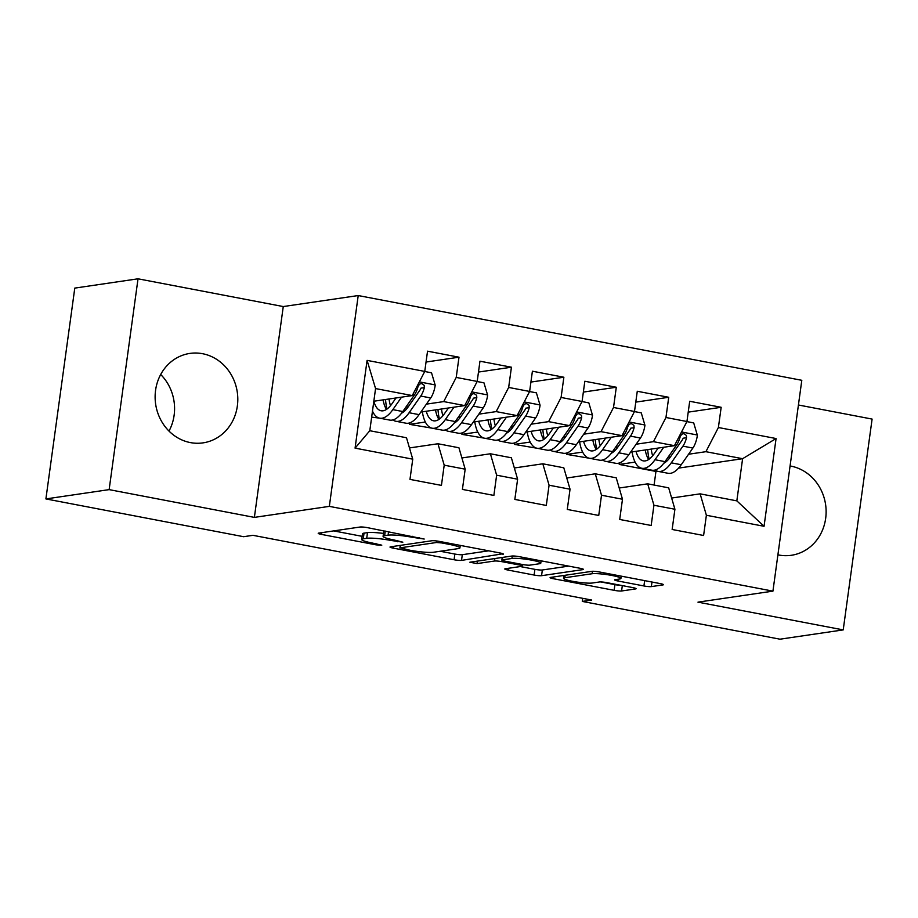 <?xml version="1.0" encoding="UTF-8"?>
<svg xmlns="http://www.w3.org/2000/svg" width="918" height="918" viewBox="0 0 918 918"><rect width="100%" height="100%" fill="white"/><g stroke="black" fill="none" stroke-linecap="round" stroke-linejoin="round"><path stroke-width="1.38" d="M424.208 539.038L367.533 527.666A5.692 0.7 -172.2 0 0 360.086 527.024L318.707 533.106A5.692 0.7 -172.2 0 0 318.213 533.312A5.692 0.7 -172.2 0 0 321.552 534.425L376.231 544.879L381.785 545.177L372.375 543.054A18.199 2.249 -172.2 0 1 361.692 539.497A18.199 2.249 -172.2 0 1 363.264 538.82L366.707 538.315A18.199 2.249 -172.2 0 1 390.54 540.381L402.83 542.182L393.753 539.91A18.199 2.249 -172.2 0 1 383.081 536.353A18.199 2.249 -172.2 0 1 384.642 535.676L388.096 535.171A18.199 2.249 -172.2 0 1 411.918 537.237L424.208 539.038M777.902 554.851A45.2 41.264 81.6 0 0 778.693 555A45.2 41.264 81.6 0 0 791.35 555.287A45.2 41.264 81.6 0 0 826.12 511.475A45.2 41.264 81.6 0 0 790.868 466.114A45.2 41.264 81.6 0 0 790.077 465.977M202.557 353.705A45.2 41.264 81.6 0 0 189.888 353.419A45.2 41.264 81.6 0 0 155.119 397.23A45.2 41.264 81.6 0 0 190.37 442.591A45.2 41.264 81.6 0 0 203.039 442.866A45.2 41.264 81.6 0 0 237.808 399.066A45.2 41.264 81.6 0 0 202.557 353.705M643.92 585.959A5.692 0.7 -172.2 0 0 651.367 586.602L662.968 584.904A5.692 0.7 -172.2 0 0 663.462 584.686A5.692 0.7 -172.2 0 0 660.122 583.584L599.397 571.971A5.692 0.7 -172.2 0 0 591.949 571.329L550.571 577.411A5.692 0.7 -172.2 0 0 550.077 577.617A5.692 0.7 -172.2 0 0 553.416 578.73L614.142 590.331A5.692 0.7 -172.2 0 0 621.589 590.985L635.612 588.92A5.692 0.7 -172.2 0 0 636.105 588.713A5.692 0.7 -172.2 0 0 632.766 587.6L606.775 582.632A5.692 0.7 -172.2 0 0 599.328 581.989L592.374 583.01A15.216 1.882 -172.2 0 1 575.334 581.794A15.216 1.882 -172.2 0 1 563.526 578.317A15.216 1.882 -172.2 0 1 564.845 577.743L592.087 573.739A15.216 1.882 -172.2 0 1 609.116 574.966A15.216 1.882 -172.2 0 1 620.924 578.443A15.216 1.882 -172.2 0 1 619.616 579.006L615.083 579.671A5.692 0.7 -172.2 0 0 614.59 579.889A5.692 0.7 -172.2 0 0 617.929 580.991L643.92 585.959L644.654 580.624M591.674 600.039L252.943 535.32L243.58 536.697L45.9 498.922L109.139 489.627L254.378 517.385L329.332 506.369L772.933 591.135L697.978 602.151L843.217 629.897L779.979 639.192L582.299 601.416L591.674 600.039M502.903 554.311A5.692 0.7 -172.2 0 0 503.397 554.105A5.692 0.7 -172.2 0 0 500.058 552.992L439.332 541.39A5.692 0.7 -172.2 0 0 431.885 540.748L390.494 546.83A5.692 0.7 -172.2 0 0 390.012 547.036A5.692 0.7 -172.2 0 0 393.352 548.149L454.077 559.75A5.692 0.7 -172.2 0 0 461.524 560.393L502.984 553.772M519.359 556.687L580.096 568.288A5.692 0.7 -172.2 0 1 583.435 569.401A5.692 0.7 -172.2 0 1 582.941 569.608L541.563 575.689A5.692 0.7 -172.2 0 1 534.115 575.047L508.124 570.078A5.692 0.7 -172.2 0 1 504.785 568.965A5.692 0.7 -172.2 0 1 505.279 568.758L522.055 566.291A5.692 0.7 -172.2 0 0 522.549 566.073A5.692 0.7 -172.2 0 0 519.209 564.972L501.962 561.678A5.692 0.7 -172.2 0 0 494.515 561.024L477.05 563.595L469.844 562.218L511.911 556.033A5.692 0.7 -172.2 0 1 519.359 556.687M329.332 506.369L358.215 295.55L801.804 380.304L772.933 591.135M355.071 448.133L367.085 360.384L424.759 371.411L412.274 395.578L375.565 388.566L369.793 430.726L355.071 448.133L412.744 459.161L409.979 479.391L441.432 485.392L444.209 465.174L465.174 469.178L462.408 489.409L493.873 495.422L496.638 475.191L517.614 479.196L514.837 499.426L546.302 505.439L549.079 485.209L570.044 489.214L567.278 509.444L598.743 515.457L601.508 495.227L622.484 499.231L619.707 519.462L651.172 525.475L653.937 505.244L674.914 509.249L672.148 529.479L703.601 535.492L706.378 515.262L700.136 493.85L736.833 500.861L742.605 458.702L705.908 451.69L688.569 454.238M426.044 362.036L459 357.194L427.536 351.181L424.759 371.411M459 357.194L456.223 377.424L477.199 381.429L464.703 405.595L420.869 412.044M478.485 372.054L511.429 367.211L479.965 361.199L477.199 381.429M511.429 367.211L508.664 387.442L529.629 391.447L517.144 415.613L473.309 422.062M530.914 382.072L563.87 377.229L532.406 371.216L529.629 391.447M563.87 377.229L561.093 397.46L582.069 401.464L569.573 425.642L525.739 432.08M583.355 392.089L616.299 387.247L584.835 381.245L582.069 401.464M616.299 387.247L613.522 407.477L634.499 411.482L622.014 435.66L578.179 442.097M635.784 402.118L668.729 397.276L637.276 391.263L634.499 411.482M668.729 397.276L665.963 417.495L686.939 421.511L674.443 445.678L630.609 452.115M688.225 412.136L721.169 407.294L689.705 401.281L686.939 421.511M721.169 407.294L718.392 427.513L776.077 438.54L764.051 526.289L706.378 515.262M619.214 488.02L647.695 483.832L668.671 487.837L674.914 509.249M653.937 505.244L647.695 483.832M655.108 470.027A44.339 17.258 -79.2 0 0 658.103 471.382A44.339 17.258 -79.2 0 0 671.265 462.833L682.923 446.148A15.354 5.978 -79.2 0 0 686.549 437.714L683.176 438.207A7.826 3.041 100.8 0 1 682.108 440.204L670.438 456.889L668.029 457.256M635.084 462.098L619.248 464.428L619.443 462.947M654.086 485.048L655.945 471.439L619.248 464.428M655.945 471.439L657.437 471.221M678.563 468.111L742.605 458.702L776.077 438.54M718.392 427.513L705.908 451.69M566.773 478.003L595.266 473.814L616.23 477.819L622.484 499.231M601.508 495.227L595.266 473.814M589.184 458.208L566.808 454.399L567.014 452.93M674.443 445.678L653.467 441.673L636.14 444.22M617.998 446.882L615.599 447.238M582.643 452.081L566.808 454.399M665.963 417.495L653.467 441.673M514.344 467.985L542.825 463.797L563.801 467.801L570.044 489.214M549.079 485.209L542.825 463.797M536.755 448.191L514.378 444.381L514.573 442.912M622.014 435.66L601.038 431.644L583.699 434.191M550.238 449.981A44.339 17.258 -79.2 0 0 553.233 451.346A44.339 17.258 -79.2 0 0 566.395 442.797L578.053 426.113A15.354 5.978 -79.2 0 0 581.679 417.679L578.306 418.172A7.826 3.041 100.8 0 1 577.238 420.169L565.568 436.842L563.159 437.209M530.214 442.051L514.378 444.381M613.522 407.477L601.038 431.644M461.903 457.956L490.396 453.779L511.372 457.784L517.614 479.196M496.638 475.191L490.396 453.779M484.314 438.161L461.938 434.363L462.144 432.894M569.573 425.642L548.608 421.626L531.27 424.173M513.128 426.847L510.729 427.191M477.773 432.034L461.938 434.363M561.093 397.46L548.608 421.626M409.474 447.938L437.955 443.75L458.931 447.766L465.174 469.178M444.209 465.174L437.955 443.75M431.885 428.144L409.508 424.346L409.703 422.877M517.144 415.613L496.168 411.608L478.829 414.156M445.368 429.945A44.339 17.258 -79.2 0 0 448.374 431.299A44.339 17.258 -79.2 0 0 461.524 422.75L473.183 406.077A15.354 5.978 -79.2 0 0 476.809 397.643L473.436 398.137A7.826 3.041 100.8 0 1 472.368 400.122L460.71 416.806L458.3 417.174M425.344 422.016L409.508 424.346M508.664 387.442L496.168 411.608M369.793 430.726L406.502 437.748L412.744 459.161M379.444 418.126L371.664 417.116M464.703 405.595L443.738 401.591L426.4 404.138M392.927 419.928A44.339 17.258 -79.2 0 0 395.933 421.282A44.339 17.258 -79.2 0 0 409.095 412.733L420.754 396.06A15.354 5.978 -79.2 0 0 424.368 387.614L421.006 388.119A7.826 3.041 100.8 0 1 419.928 390.104L408.269 406.789L405.859 407.156M456.223 377.424L443.738 401.591M582.723 598.329L582.299 601.416M843.217 629.897L872.1 419.078L798.43 404.999M254.378 517.385L283.26 306.555L138.021 278.808L109.139 489.627M138.021 278.808L74.783 288.103L45.9 498.922M283.26 306.555L358.215 295.55M169.004 431.081A45.2 41.264 81.6 0 0 160.684 374.498M671.643 498.038L700.136 493.85M412.274 395.578L373.833 401.223A36.8 14.332 100.8 0 0 381.096 410.771A36.8 14.332 100.8 0 0 392.02 403.679L396.014 397.964M367.085 360.384L375.565 388.566M736.833 500.861L764.051 526.289M383.483 533.427A18.199 2.249 -172.2 0 0 367.487 532.612L366.707 538.315M361.692 539.497L362.484 533.806A18.199 2.249 -172.2 0 1 364.044 533.129L367.487 532.612M333.704 530.902L362.128 536.33M440.238 551.259L454.858 554.047A5.692 0.7 -172.2 0 0 462.305 554.702L488.686 550.823M441.776 542.94L436.555 542.492L400.237 547.828L409.692 550.18A18.199 2.249 -172.2 0 0 433.514 552.246L458.346 548.597A18.199 2.249 -172.2 0 0 459.918 547.92A18.199 2.249 -172.2 0 0 449.235 544.374L441.776 542.94L441.914 541.884M568.724 566.119L542.343 569.986L541.563 575.689M520.265 566.555L534.896 569.344A5.692 0.7 -172.2 0 0 542.343 569.986M539.474 563.732A15.216 1.882 -172.2 0 0 540.782 563.159A15.216 1.882 -172.2 0 0 528.975 559.682A15.216 1.882 -172.2 0 0 511.934 558.465L502.341 559.877A5.692 0.7 -172.2 0 0 501.848 560.095A5.692 0.7 -172.2 0 0 505.187 561.196L522.422 564.49A5.692 0.7 -172.2 0 0 529.87 565.144L539.474 563.732M600.785 581.932L614.922 584.64A5.692 0.7 -172.2 0 0 620.912 585.34M401.556 397.15L392.835 409.635A44.339 17.258 100.8 0 1 379.685 418.172A44.339 17.258 100.8 0 1 372.478 411.103M424.713 371.503L431.529 372.811L435.212 385.204A15.354 5.978 100.8 0 1 430.714 397.964L419.056 414.638A44.339 17.258 100.8 0 1 405.894 423.187L395.933 421.282M424.368 387.614L424.185 385.331L421.626 383.517L419.583 384.126L418.08 386.421A15.354 5.978 100.8 0 1 414.466 394.855L402.795 411.528A44.339 17.258 100.8 0 1 389.645 420.077L379.685 418.172M383.07 399.869A36.8 14.332 -79.2 0 0 386.524 409.394M385.549 399.502A44.339 17.258 -79.2 0 0 386.994 409.061M408.269 406.789A36.8 14.332 100.8 0 1 401.579 413.18M390.494 405.687A36.8 14.332 100.8 0 1 389.048 398.997M448.443 407.994L444.45 413.697A36.8 14.332 100.8 0 1 433.526 420.8A36.8 14.332 100.8 0 1 426.262 411.253M453.997 407.167L445.276 419.652A44.339 17.258 100.8 0 1 432.114 428.201A44.339 17.258 100.8 0 1 422.337 411.826M477.153 381.532L483.958 382.829L487.642 395.222A15.354 5.978 100.8 0 1 483.155 407.982L471.485 424.655A44.339 17.258 100.8 0 1 458.334 433.204L448.374 431.299M476.809 397.643L476.626 395.348L474.067 393.535L472.013 394.143L470.509 396.438A15.354 5.978 100.8 0 1 466.895 404.872L455.236 421.557A44.339 17.258 100.8 0 1 442.074 430.094L432.114 428.201M435.499 409.887A36.8 14.332 -79.2 0 0 438.953 419.411M437.989 409.52A44.339 17.258 -79.2 0 0 439.435 419.078M460.71 416.806A36.8 14.332 100.8 0 1 454.02 423.198M442.924 415.716A36.8 14.332 100.8 0 1 441.478 409.015M500.884 418.011L496.879 423.726A36.8 14.332 100.8 0 1 485.966 430.817A36.8 14.332 100.8 0 1 478.703 421.27M506.426 417.197L497.705 429.67A44.339 17.258 100.8 0 1 484.543 438.219A44.339 17.258 100.8 0 1 474.767 421.844M529.583 391.55L536.399 392.847L540.082 405.251A15.354 5.978 100.8 0 1 535.584 418L523.926 434.673A44.339 17.258 100.8 0 1 510.764 443.222L500.803 441.317A44.339 17.258 -79.2 0 0 513.965 432.78L525.624 416.095A15.354 5.978 -79.2 0 0 529.238 407.661L529.055 405.366L526.496 403.553L524.453 404.161L522.95 406.456A15.354 5.978 100.8 0 1 519.336 414.89L507.665 431.575A44.339 17.258 100.8 0 1 494.515 440.124L484.543 438.219M487.94 419.905A36.8 14.332 -79.2 0 0 491.394 429.429M490.419 419.549A44.339 17.258 -79.2 0 0 491.864 429.096M497.797 439.963A44.339 17.258 -79.2 0 0 500.803 441.317M529.238 407.661L525.865 408.154A7.826 3.041 100.8 0 1 524.798 410.151L513.139 426.824A36.8 14.332 100.8 0 1 506.449 433.216M495.353 425.734A36.8 14.332 100.8 0 1 493.918 419.033M553.313 428.029L549.32 433.744A36.8 14.332 100.8 0 1 538.396 440.835A36.8 14.332 100.8 0 1 531.132 431.288M558.867 427.214L550.134 439.688A44.339 17.258 100.8 0 1 536.984 448.236A44.339 17.258 100.8 0 1 527.207 431.862M582.012 401.568L588.828 402.864L592.512 415.269A15.354 5.978 100.8 0 1 588.025 428.017L576.355 444.702A44.339 17.258 100.8 0 1 563.204 453.24L553.233 451.346M581.679 417.679L581.484 415.384L578.937 413.57L576.883 414.179L575.379 416.474A15.354 5.978 100.8 0 1 571.765 424.908L560.106 441.592A44.339 17.258 100.8 0 1 546.944 450.141L536.984 448.236M540.369 429.934A36.8 14.332 -79.2 0 0 543.823 439.447M542.859 429.567A44.339 17.258 -79.2 0 0 544.294 439.114M565.568 436.842A36.8 14.332 100.8 0 1 558.89 443.233M547.794 435.752A36.8 14.332 100.8 0 1 546.348 429.05M605.742 438.047L601.749 443.761A36.8 14.332 100.8 0 1 590.836 450.853A36.8 14.332 100.8 0 1 583.573 441.306M611.296 437.232L602.575 449.705A44.339 17.258 100.8 0 1 589.413 458.254A44.339 17.258 100.8 0 1 579.637 441.879M634.453 411.585L641.269 412.882L644.941 425.286A15.354 5.978 100.8 0 1 640.454 438.035L628.796 454.72A44.339 17.258 100.8 0 1 615.634 463.269L605.673 461.364A44.339 17.258 -79.2 0 0 618.824 452.815L630.494 436.13A15.354 5.978 -79.2 0 0 634.109 427.696L633.925 425.401L631.366 423.588L629.323 424.208L627.82 426.491A15.354 5.978 100.8 0 1 624.194 434.925L612.535 451.61A44.339 17.258 100.8 0 1 599.385 460.159L589.413 458.254M592.81 439.951A36.8 14.332 -79.2 0 0 596.264 449.464M595.289 439.584A44.339 17.258 -79.2 0 0 596.734 449.143M602.667 459.998A44.339 17.258 -79.2 0 0 605.673 461.364M634.109 427.696L630.735 428.19A7.826 3.041 100.8 0 1 629.668 430.186L618.009 446.859A36.8 14.332 100.8 0 1 611.319 453.262M600.223 445.769A36.8 14.332 100.8 0 1 598.788 439.068M658.183 448.064L654.19 453.779A36.8 14.332 100.8 0 1 643.266 460.87A36.8 14.332 100.8 0 1 636.002 451.323M663.737 447.25L655.004 459.723A44.339 17.258 100.8 0 1 641.854 468.272A44.339 17.258 100.8 0 1 632.077 451.897M686.882 421.603L693.698 422.911L697.382 435.304A15.354 5.978 100.8 0 1 692.883 448.053L681.225 464.738A44.339 17.258 100.8 0 1 668.063 473.286L658.103 471.382M686.549 437.714L686.354 435.419L683.807 433.617L681.753 434.225L680.249 436.509A15.354 5.978 100.8 0 1 676.635 444.955L664.976 461.628A44.339 17.258 100.8 0 1 651.814 470.177L641.854 468.272M645.239 449.969A36.8 14.332 -79.2 0 0 648.693 459.482M647.729 449.602A44.339 17.258 -79.2 0 0 649.164 459.161M670.438 456.889A36.8 14.332 100.8 0 1 663.76 463.28M652.664 455.787A36.8 14.332 100.8 0 1 651.218 449.086M412.067 536.181L411.918 537.237M388.566 531.694L388.096 535.171M385.273 531.063L384.642 535.676M397.758 540.668L397.62 541.735M390.689 539.279L390.54 540.381M364.044 533.129L363.264 538.82M376.38 543.812L376.231 544.879M321.793 532.647L321.552 534.425M419.147 537.535L418.998 538.591M462.305 554.702L461.524 560.393M454.858 554.047L454.077 559.75M393.592 546.371L393.352 548.149M436.761 540.977L436.555 542.492M400.569 545.349L400.237 547.828M449.384 543.307L449.235 544.374M534.896 569.344L534.115 575.047M508.365 568.299L508.124 570.078M519.359 563.904L519.209 564.972M502.146 560.37L501.962 561.678M494.859 558.546L494.515 561.024M477.383 561.105L477.05 563.595M512.278 555.998L511.934 558.465M502.674 557.398L502.341 559.877M618.17 579.224L617.929 580.991M592.42 571.283L592.087 573.739M565.178 575.265L564.845 577.743M622.324 585.604L621.589 590.985M614.922 584.64L614.142 590.331M553.657 576.952L553.416 578.73M651.987 582.023L651.367 586.602M435.121 384.894L419.354 381.888M402.795 411.528L392.835 409.635M419.056 414.638L409.095 412.733M414.466 394.855L412.813 394.533M430.714 397.964L420.754 396.06M487.55 394.912L471.783 391.906M455.236 421.557L445.276 419.652M471.485 424.655L461.524 422.75M466.895 404.872L465.242 404.551M483.155 407.982L473.183 406.077M539.991 404.941L524.224 401.923M507.665 431.575L497.705 429.67M523.926 434.673L513.965 432.78M519.336 414.89L517.683 414.58M535.584 418L525.624 416.095M592.42 414.959L576.653 411.941M560.106 441.592L550.134 439.688M576.355 444.702L566.395 442.797M571.765 424.908L570.112 424.598M588.025 428.017L578.053 426.113M644.849 424.977L629.094 421.959M612.535 451.61L602.575 449.705M628.796 454.72L618.824 452.815M624.194 434.925L622.553 434.616M640.454 438.035L630.494 436.13M697.29 434.994L681.523 431.976M664.976 461.628L655.004 459.723M681.225 464.738L671.265 462.833M676.635 444.955L674.982 444.633M692.883 448.053L682.923 446.148M383.839 530.788L383.081 536.353M400.248 545.395L399.892 547.977M460.262 545.384L459.918 547.92M522.755 564.559L522.549 566.073M541.104 560.841L540.782 563.159M502.203 557.467L501.848 560.095M621.245 576.148L620.924 578.443M563.927 575.448L563.526 578.317"/></g></svg>
